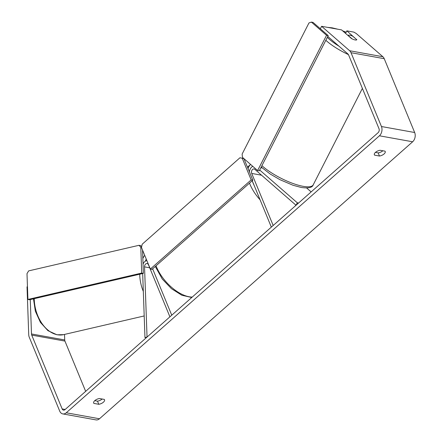 <?xml version="1.0" encoding="UTF-8"?>
<svg xmlns="http://www.w3.org/2000/svg" width="442" height="442" viewBox="0 0 442 442"><rect width="100%" height="100%" fill="white"/><g stroke="black" fill="none" stroke-linecap="round" stroke-linejoin="round"><path stroke-width="0.66" d="M298.577 203.022L297.306 202.795L296.046 205.259L254.813 169.336A2.879 2.044 -79.8 0 0 254.067 168.966A2.879 2.044 -79.8 0 0 251.923 170.319A2.879 2.044 -79.8 0 0 251.719 173.43L273.178 225.486L271.338 227.116L252.216 180.728A29.509 15.426 48.5 0 0 253.089 183.06A29.509 15.426 48.5 0 0 254.161 185.452M311.146 191.905L306.632 187.972M252.796 166.352A5.757 4.094 -79.8 0 0 249.421 171.916M295.328 204.635L295.709 205.558M297.306 202.795L259.697 170.026M146.236 337.765L144.965 337.533L147.042 337.053L144.54 266.869A2.879 2.044 100.2 0 1 147.125 263.554A2.879 2.044 100.2 0 1 148.451 264.764L169.91 316.826L171.75 315.196L152.634 268.813M143.048 264.078A5.757 4.094 100.2 0 1 146.91 260.681M144.965 337.533L142.683 273.521M93.588 402.651L93.903 403.408A4.801 2.26 -22.4 0 1 93.671 403.06A4.801 2.26 -22.4 0 1 94.787 400.634A4.801 2.26 -22.4 0 1 99.417 398.529L104.306 399.413A4.801 2.26 -22.4 0 1 104.533 399.761A4.801 2.26 -22.4 0 1 98.787 404.292L93.903 403.408M374.269 154.391L374.584 155.153L379.468 156.032A4.801 2.26 157.6 0 0 385.214 151.507A4.801 2.26 157.6 0 0 384.988 151.153L380.098 150.274A4.801 2.26 157.6 0 0 375.468 152.374A4.801 2.26 157.6 0 0 374.352 154.805A4.801 2.26 157.6 0 0 374.584 155.153M356.7 39.658L346.854 30.852L353.871 32.117L356.208 33.487L382.882 56.731A6.718 4.774 100.2 0 1 384.236 58.687L414.662 132.512A6.718 4.774 100.2 0 1 412.635 141.783L99.472 418.767A6.718 4.774 100.2 0 1 96.019 419.9L62.803 413.911A6.718 4.774 100.2 0 1 59.703 411.093L29.277 337.274A6.718 4.774 100.2 0 1 28.724 334.605L27.023 286.852L27.465 286.753M320.356 28.763L321.61 26.299L341.539 29.89L351.467 38.542A4.801 1.32 27 0 0 355.23 39.979A4.801 1.32 27 0 0 356.744 39.758A4.801 1.32 27 0 0 356.782 39.498M375.429 152.407L378.181 152.904A4.801 2.26 157.6 0 0 382.844 150.772M327.793 36.432L347.987 54.029A2.879 2.044 100.2 0 1 348.567 54.869L378.993 128.688A2.879 2.044 100.2 0 1 378.125 132.666L64.963 409.651A2.879 2.044 100.2 0 1 63.482 410.132A2.879 2.044 100.2 0 1 62.156 408.927L31.73 335.108A2.879 2.044 100.2 0 1 31.492 333.959L30.266 299.588M102.163 399.027A4.801 2.26 -22.4 0 1 97.5 401.159L94.748 400.662M321.61 26.299L349.661 50.742A6.718 4.774 100.2 0 1 351.02 52.703L381.446 126.522A6.718 4.774 100.2 0 1 379.413 135.793L66.256 412.778A6.718 4.774 100.2 0 1 62.803 413.911M85.66 391.341L64.946 341.097A2.879 2.044 100.2 0 1 64.709 339.948L64.515 334.423M345.561 33.393L346.854 30.852M378.181 152.904L379.468 156.032M97.5 401.159L98.787 404.292M352.827 36.283A4.801 1.32 27 0 0 349.71 35.178A4.801 1.32 27 0 0 348.197 35.399A4.801 1.32 27 0 0 348.174 35.443L352.114 38.874A4.801 1.32 27 0 0 355.23 39.979A4.801 1.32 27 0 0 356.744 39.758A4.801 1.32 27 0 0 356.766 39.714L352.827 36.283M257.614 170.551L259.277 170.85L328.213 35.614L313.046 22.398L311.383 22.1L308.958 22.956L242.122 154.081L242.454 157.341L257.614 170.551L326.55 35.31L328.213 35.614M326.55 35.31L311.383 22.1M150.357 269.056L152.02 269.355L252.83 180.187L243.956 158.656L239.956 157.755L142.208 244.211L141.484 247.526L150.357 269.056L251.172 179.888L252.83 180.187M251.172 179.888L242.299 158.358M239.956 157.755L243.956 158.656M143.374 273.36L29.575 299.748L27.918 299.449L26.995 273.637L28.642 270.891L138.981 245.304L140.794 247.249L141.716 273.062L143.374 273.36L142.545 250.106M141.716 273.062L27.918 299.449M141.667 246.702L140.644 245.608L138.981 245.304M140.794 247.249L141.517 247.382M261.542 175.198L251.719 173.43M262.228 167.977L260.868 167.733M149.705 267.802L144.54 266.869M144.197 315.947L63.549 334.649A31.912 21.465 -103.1 0 1 57.454 334.771A31.912 21.465 -103.1 0 1 34.227 298.67M144.672 255.266A31.912 21.465 76.9 0 0 142.843 258.471M139.727 274.211A31.912 21.465 76.9 0 0 143.318 291.394M145.302 261.222A29.509 19.851 -103.1 0 1 146.258 259.106M99.472 418.767L66.256 412.778M412.635 141.783L379.413 135.793M64.709 339.948L31.492 333.959M64.946 341.097L31.73 335.108M65.167 409.469L62.156 408.927M382.882 56.731L349.661 50.742M384.236 58.687L351.02 52.703M414.662 132.512L381.446 126.522M346.114 32.31A29.509 8.111 27 0 0 342.843 31.023M336.461 28.979A29.509 8.111 27 0 0 332.787 28.15A29.509 8.111 27 0 0 329.599 27.741M261.918 165.667A31.912 8.768 27 0 0 303.129 186.325A31.912 8.768 27 0 0 313.223 184.844C312.455 187.563 308.488 188.447 301.322 187.485L293.046 185.27L279.99 179.701L270.073 173.944L261.216 167.043M327.312 37.377A29.509 8.111 27 0 0 339.003 46.2M348.445 54.609A31.912 8.768 -153 0 1 325.826 40.294M260.084 199.812A31.912 16.68 -131.5 0 1 249.896 184.115A31.912 16.68 -131.5 0 1 249.503 183.132M248.067 168.623A31.912 16.68 -131.5 0 1 250.592 164.43L247.47 167.181M252.609 166.186A29.509 15.426 48.5 0 0 252.36 166.568M156.043 265.791A31.912 16.68 48.5 0 0 156.435 266.78A31.912 16.68 48.5 0 0 192.22 297.09M261.592 167.402L261.084 167.308M33.487 298.842L35.343 311.179L40.399 322.356L47.935 330.666L56.941 334.787L63.549 334.649M346.158 32.222L342.611 30.824M337.848 29.227L332.169 27.84L327.456 27.354M313.223 184.844L362.385 88.394M155.286 266.465L162.28 279.035L171.468 288.687L181.833 295.245L191.745 297.51"/></g></svg>
